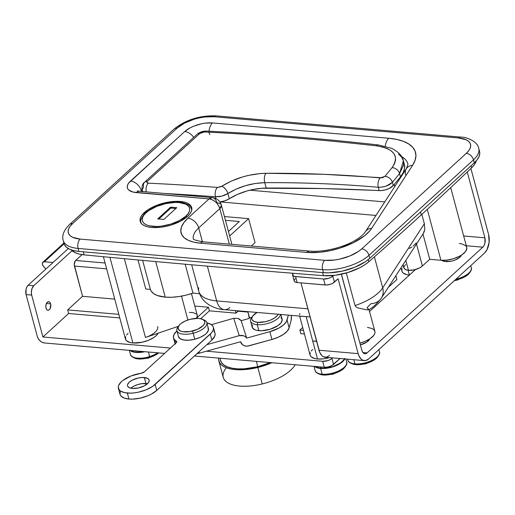 <?xml version="1.0" encoding="UTF-8"?>
<svg xmlns="http://www.w3.org/2000/svg" width="515" height="515" viewBox="0 0 515 515"><rect width="100%" height="100%" fill="white"/><g stroke="black" fill="none" stroke-linecap="round" stroke-linejoin="round"><path stroke-width="0.77" d="M299.53 314.665L299.917 313.571L299.53 314.665M299.672 316.191L310.088 355.067A17.207 7.468 -15 0 0 317.523 359.007L306.161 316.603L300.754 316.281M308.434 316.834L224.379 309.657A17.207 9.946 95 0 1 216.68 300.902L207.371 266.146L216.68 300.902A41.303 17.928 165 0 1 198.803 291.342A41.303 17.928 165 0 1 198.713 287.763M301.262 316.332L300.335 316.197M308.44 316.834L306.161 316.603L312.708 341.033L316.616 341.374L312.708 341.033L306.161 316.603L317.523 359.007L323.575 358.833L329.452 357.603A17.207 7.468 -15 0 1 317.523 359.007L314.974 358.607L311.298 356.914L310.32 355.691L309.972 354.269L310.268 352.704M312.721 349.395L311.195 351.056M402.118 268.785L401.822 270.349L402.17 271.772L403.148 272.995L406.818 274.688L409.373 275.087L408.086 270.285L409.373 275.087A17.207 7.468 -15 0 0 409.386 275.087L409.373 275.087A17.207 7.468 -15 0 1 401.932 271.148L401.031 267.781M403.612 266.442L403.045 267.143M412 246.943L409.245 248.481M416.21 242.971L413.236 245.996M403.953 267.478L404.166 268.334L405.691 269.66L408.485 270.324L405.826 260.397L408.485 270.324A10.326 4.481 -15 0 0 422.39 266.017L416.487 243.988L422.39 266.017L429.735 259.303L440.924 260.275A17.207 7.468 -15 0 0 458.897 256.534A17.207 7.468 -15 0 0 466.732 247.432L450.709 187.634M180.192 201.462A26.671 11.581 165 0 1 191.715 207.564A26.671 11.581 165 0 1 179.574 221.682A26.671 11.581 165 0 1 151.719 227.476L147.76 226.857L144.503 225.763L142.069 224.237L140.556 222.332L140.016 220.13L140.473 217.703L141.908 215.161L147.464 210.081L151.371 207.751L160.686 203.94L170.806 201.732L175.686 201.346L184.145 202.08L187.402 203.174L189.835 204.7L191.355 206.599L191.889 208.807L191.432 211.227L189.996 213.776L187.634 216.352L180.54 221.186L171.218 224.997L166.165 226.33L161.098 227.205L151.719 227.476A26.671 11.581 165 0 1 140.189 221.373A26.671 11.581 165 0 1 152.337 207.255A26.671 11.581 165 0 1 180.192 201.462L180.45 202.427L180.192 201.462M192.932 293.112L185.188 264.208L192.932 293.112L199.562 293.685L192.932 293.112A34.415 14.941 -15 0 1 165.238 297.136L155.71 261.575L165.238 297.136L171.656 297.271L178.628 296.614L185.831 295.211L192.932 293.112M381.306 298.146A17.207 13.963 -147 0 0 382.703 287.866L374.399 256.85L382.703 287.866A41.303 17.928 165 0 1 355.047 305.582A41.303 17.928 -15 0 0 382.703 287.866L424.36 223.735L421.849 214.369L424.36 223.735L382.703 287.866A17.207 13.963 33 0 1 381.325 298.114A17.207 13.963 33 0 1 370.903 303.715L366.983 307.803L368.972 309.483L366.59 309.843L368.244 309.818M346.312 272.976L355.047 305.582L356.258 307.056L357.919 307.899L366.59 309.843L357.919 307.899L356.258 307.056L355.047 305.582L346.312 272.976M307.899 308.826L216.68 300.902L307.899 308.826M306.161 316.603L310.069 316.944L306.161 316.603M255.034 242.617L251.307 246.022L255.034 242.617L248.616 218.656L224.443 216.558L248.616 218.656L255.034 242.617M375.982 215.444L219.963 201.893L375.982 215.444M219.95 201.893L219.841 201.906A10.326 4.481 -15 0 0 229.291 198.771L224.926 200.818L219.944 201.893M191.683 264.781L198.835 291.451A41.303 17.928 -15 0 0 216.68 300.902A17.207 9.946 -85 0 0 224.27 309.644A17.207 9.946 -85 0 0 229.877 307.487M64.517 244.799L66.474 247.251L69.609 249.221L73.812 250.638L78.917 251.429L323.433 272.667L329.246 272.821L342.069 271.186L354.861 267.227L365.656 261.543L369.776 258.311L474.302 162.817L477.347 159.495L479.201 156.206L479.793 153.077L479.549 151.41M323.433 272.667A34.415 14.941 -15 0 0 369.776 258.311L368.978 255.318A34.415 14.941 165 0 1 322.628 269.673L323.433 272.667L322.628 269.673L78.113 248.436L78.917 251.429L323.433 272.667M64.04 243.556A34.415 14.941 -15 0 0 78.917 251.429L78.113 248.436A34.415 14.941 165 0 1 63.242 240.563L64.04 243.556M474.302 162.817A34.415 14.941 -15 0 0 479.568 151.474L478.77 148.481A34.415 14.941 165 0 1 473.497 159.817L474.302 162.817L473.497 159.817L368.978 255.318L369.776 258.311L474.302 162.817M460.854 137.106A6.882 3.978 95 0 0 458.614 137.975L214.098 116.738L204.416 117.014L199.189 117.922L193.968 119.293L184.351 123.227L177.018 128.222L72.499 223.722L70.059 226.375L68.579 229.008L68.109 231.505L68.662 233.784L70.227 235.748L72.737 237.325L80.186 239.089L324.701 260.326L334.383 260.049L339.61 259.142L349.84 255.974L358.479 251.423L361.775 248.842L466.3 153.341L468.734 150.689L470.221 148.056L470.691 145.558L470.137 143.279L468.573 141.316L466.062 139.739L458.614 137.975A27.533 11.954 165 0 1 466.3 153.341L361.775 248.842A27.533 11.954 165 0 1 324.701 260.326A6.882 3.978 95 0 0 322.628 269.673A34.415 14.941 -15 0 0 368.978 255.318A6.882 4.757 -132.4 0 0 361.775 248.842A6.882 4.757 47.6 0 1 368.978 255.318L473.497 159.817A6.882 4.757 -132.4 0 0 466.3 153.341A6.882 4.757 47.6 0 1 473.497 159.817A34.415 14.941 -15 0 0 478.75 148.417M405.55 174.81A10.326 8.375 33 0 1 406.387 168.637A10.326 8.375 33 0 1 412.624 165.296A10.326 8.375 -147 0 0 406.374 168.656L365.438 231.679A10.326 8.375 33 0 1 371.688 228.319L369.809 230.823L364.562 235.786L353.522 242.649L339.842 248.133L330.018 250.696L320.233 252.221L306.695 252.421L200.386 243.189L193.749 242.153L188.284 240.318L184.203 237.756L181.666 234.563L180.759 230.868L181.525 226.8L183.939 222.532L187.898 218.212L209.019 198.912L133.218 192.114L128.814 190.087L127.643 188.612L127.224 186.906L127.578 185.027L128.692 183.057L184.711 131.55L190.202 127.81L193.659 126.201L201.333 123.825L205.253 123.149L212.515 122.943L388.767 138.245L396.608 139.378L403.335 141.31L408.756 143.975L412.734 147.309L415.154 151.223L415.946 155.607L415.096 160.339L412.624 165.296L371.688 228.319L412.624 165.296A61.948 26.889 -15 0 0 388.767 138.245L212.515 122.943A20.651 8.961 -15 0 0 184.711 131.55L130.52 181.068A10.326 7.133 47.6 0 1 141.316 190.775L141.503 191.458L141.316 190.775L141.992 190.164L141.316 190.775A10.326 7.133 -132.4 0 0 130.52 181.068A20.651 8.961 -15 0 0 136.282 192.591A10.326 5.968 -85 0 1 139.649 191.297M63.261 240.627A34.415 14.941 -15 0 0 78.113 248.436L322.628 269.673A6.882 3.978 -85 0 1 324.701 260.326L80.186 239.089A6.882 3.978 95 0 0 78.113 248.436A6.882 3.978 -85 0 1 80.186 239.089A27.533 11.954 165 0 1 72.499 223.722A6.882 4.757 -132.4 0 0 69.435 224.649M460.816 137.106L216.3 115.869A6.882 3.978 95 0 0 214.098 116.738L458.614 137.975A6.882 3.978 -85 0 1 460.816 137.106C464.8 136.778 477.56 140.679 478.77 148.481M216.3 115.869C199.955 115.283 185.851 119.705 173.98 129.13L69.461 224.63A6.882 4.757 47.6 0 1 72.499 223.722L177.018 128.222A6.882 4.757 -132.4 0 0 173.98 129.13A6.882 4.757 47.6 0 1 177.018 128.222A27.533 11.954 165 0 1 214.098 116.738A6.882 3.978 -85 0 1 216.339 115.875M384.769 201.919L249.865 190.202L384.769 201.919M394.265 184.37L394.825 186.443L394.265 184.37M407.938 163.931A51.622 22.409 165 0 0 401.629 156.612A51.622 22.409 165 0 1 407.977 164.079L406.374 168.656M310.062 251.127A10.326 5.968 95 0 0 306.695 252.421A10.326 5.968 -85 0 1 309.998 251.12L203.689 241.889A10.326 5.968 95 0 0 200.386 243.189A44.741 19.422 -15 0 1 187.898 218.212A10.326 7.133 -132.4 0 1 198.7 227.926L219.821 208.626C217.864 203.122 214.266 199.884 209.019 198.912L212.322 197.606L139.584 191.29A10.326 5.968 95 0 0 136.282 192.591L209.019 198.912L187.898 218.212A10.326 7.133 47.6 0 1 198.7 227.926A34.415 14.941 165 0 0 193.344 238.915A34.415 14.941 165 0 1 198.7 227.926L202.401 241.754L198.7 227.926L219.821 208.626L229.33 244.116L219.821 208.626L221.405 205.221A10.326 4.481 165 0 1 219.821 208.626A10.326 7.133 -132.4 0 0 209.019 198.912A10.326 5.968 -85 0 1 212.322 197.606A10.326 5.968 -85 0 1 216.937 202.859A10.326 4.481 165 0 1 221.405 205.221L231.885 244.335M140.717 191.387A10.326 4.481 165 0 1 141.316 190.775A10.326 4.481 165 0 0 140.717 191.387M368.817 309.644C372.236 308.15 376.407 304.307 381.325 298.114L423.336 233.437L424.798 229.387L424.36 223.735L424.798 229.387L424.148 231.872L422.95 233.984M150.406 289.417A34.415 14.941 -15 0 0 165.238 297.136L157.294 295.494L153.476 293.505L151.056 290.911L150.406 289.417L145.771 289.018L150.406 289.417L142.629 260.384L150.406 289.417M229.645 235.986L248.616 218.656L229.645 235.986M225.448 220.323L239.346 221.527L228.441 231.493L239.346 221.527L225.448 220.323M427.289 209.386L440.924 260.275L427.289 209.386M403.116 264.575L404.024 267.961A10.326 4.481 -15 0 0 408.485 270.324L414.073 269.879L419.641 267.89L422.39 266.017L429.735 259.303L422.963 234.022L429.735 259.303L440.924 260.275L446.975 260.101L453.509 258.678L459.522 256.219L462.039 254.713L465.624 251.436L466.841 248.23L466.493 246.807L465.521 245.584L461.846 243.891L459.296 243.492M405.601 264.562L404.133 266.545M367.446 327.411L372.1 328.512L373.671 329.497L374.65 330.727L374.997 332.149L374.701 333.714L373.774 335.355L370.188 338.632L364.794 341.477L359.908 343.093A17.207 7.468 -15 0 0 374.888 331.351L368.972 309.483M315.611 341.11L312.708 341.033A17.207 7.468 -15 0 0 316.538 341.072M193.685 137.376A10.326 7.133 -132.4 0 0 184.711 131.55A10.326 7.133 47.6 0 1 193.685 137.376M208.993 131.216A10.326 5.968 -85 0 1 212.515 122.943A10.326 5.968 95 0 0 208.993 131.216M385.284 146.151A10.326 5.968 -85 0 1 388.767 138.245A10.326 5.968 95 0 0 385.284 146.151M365.45 231.66A10.326 8.375 -147 0 1 371.688 228.319A44.741 19.422 -15 0 1 306.695 252.421L200.386 243.189A10.326 5.968 -85 0 1 203.753 241.895M103.386 256.721L125.441 339.031A17.207 7.468 -15 0 0 132.876 342.971L109.933 257.346L132.876 342.971L130.327 342.572L126.651 340.879L125.679 339.649L125.621 336.668M124.353 258.691L145.462 337.467L178.447 326.298L145.462 337.467L124.353 258.691M187.891 319.982L181.505 296.138L187.891 319.982M145.771 289.018L137.988 259.953L145.771 289.018M197.187 315.013L197.058 316.989L196.164 318.379A12.045 5.227 -15 0 0 197.245 315.193L191.458 293.601M126.548 335.02L128.074 333.36M158.195 333.154L156.051 335.793L153.991 337.409L148.59 340.248L142.198 342.23L132.876 342.971A17.207 7.468 -15 0 0 158.195 333.154M157.719 326.529A17.207 7.468 165 0 1 145.462 337.467L147.728 336.617M189.346 312.412L193.061 312.56L196.672 314.169M404.397 164.523L404.571 168.405L403.239 172.57L400.445 176.877A791.587 343.614 165 0 1 393.254 185.574L389.07 188.522L385.136 189.926L381.042 190.595L323.375 188.567L261.556 188.258L251.751 189.758L246.814 191.02L237.402 194.432L229.291 198.771L227.888 193.556L236.025 189.166L245.423 185.703L255.286 183.462L264.762 182.664C303.341 182.458 341.175 183.997 378.261 187.28L379.156 190.608A10.326 4.481 -15 0 0 393.254 185.574A791.587 343.614 -15 0 0 400.445 176.877A49.904 21.662 -15 0 0 404.359 164.356L403.393 160.751L403.638 164.935L399.556 173.568L400.445 176.877L399.556 173.568L392.391 182.349L393.254 185.574L392.391 182.349L386.295 186.05L382.194 187.074L378.261 187.28L379.156 190.608A1376.679 597.593 -15 0 0 266.204 188.052L264.762 182.664L266.204 188.052A34.415 14.941 -15 0 0 229.291 198.771L227.888 193.556L221.881 196.099L215.495 196.749L215.997 198.636L215.495 196.749A6.882 4.017 -85.7 0 1 217.497 187.402L220.697 186.803L231.409 181.048L242.7 176.903L248.603 175.37L260.358 173.536L265.94 173.278L323.639 174.295L382.233 177.772L384.95 176.362L392.05 167.652L394.451 163.86L395.559 160.184L395.365 156.689L393.878 153.534L391.13 150.786L387.228 148.545L382.285 146.884L376.452 145.854A3441.693 2377.807 -132.4 0 0 204.346 131.969L201.848 132.368L199.736 133.514L147.38 181.351L146.897 182.574L148.32 183.16A3441.693 2377.807 47.6 0 1 217.497 187.402A3441.693 2377.807 -132.4 0 0 148.32 183.16C146.743 182.98 146.427 182.374 147.38 181.351L199.736 133.514A6.882 4.757 -132.4 0 0 196.904 134.434A6.882 4.757 47.6 0 1 199.736 133.514L204.346 131.969A6.882 4.088 -87.2 0 1 206.528 131.1A6.882 4.088 92.8 0 0 204.346 131.969A3441.693 2377.807 47.6 0 1 376.452 145.854A6.882 3.901 -83.6 0 1 378.731 144.998A6.882 3.901 96.4 0 0 376.452 145.854C394.406 148.854 399.608 156.116 392.05 167.652A6.882 5.311 38.5 0 1 399.556 173.568L403.387 160.764M398.559 154.107L401.726 157.268L403.393 160.751C402.582 156.187 398.726 152.067 391.825 148.391L378.692 144.992C320.774 138.464 263.371 133.829 206.483 131.093C202.865 130.984 199.672 132.097 196.904 134.434L144.554 182.271A6.882 4.757 47.6 0 1 147.38 181.351A6.882 4.757 -132.4 0 0 144.528 182.297M164.304 193.44A3434.812 2373.049 47.6 0 1 215.495 196.749C219.879 196.936 224.012 195.874 227.888 193.556A6.882 3.702 -123.1 0 0 221.63 186.314L217.497 187.402A6.882 4.017 94.3 0 0 215.495 196.749A3434.812 2373.049 47.6 0 0 164.304 193.44M142.359 191.535L142.011 190.241L143.601 186.868A6.882 4.757 47.6 0 1 144.554 182.271C142.629 183.475 141.786 186.127 142.011 190.241L143.112 191.599L142.153 190.608M146.286 191.87A6.882 4.088 -87.2 0 1 148.32 183.16A6.882 4.088 92.8 0 0 146.286 191.87M209.824 134.615A6.882 4.088 92.8 0 0 208.53 132.175M221.63 186.314A6.882 3.702 56.9 0 1 227.888 193.556C238.973 186.726 251.262 183.095 264.762 182.664A6.882 3.219 -90.3 0 1 265.94 173.278C249.736 173.78 234.969 178.126 221.63 186.314M399.556 173.568A6.882 5.311 -141.5 0 0 392.05 167.652L384.95 176.362A6.882 5.24 39.9 0 1 392.391 182.349L399.556 173.568M265.94 173.278A6.882 3.219 89.7 0 0 264.762 182.664C303.341 182.458 341.175 183.997 378.261 187.28A6.882 3.592 -84.9 0 1 380.218 177.933C342.874 174.63 304.783 173.079 265.94 173.278M392.391 182.349A6.882 5.24 -140.1 0 0 384.95 176.362L380.218 177.933A6.882 3.592 95.1 0 0 378.261 187.28C384.254 187.273 388.96 185.625 392.391 182.349M141.277 223.426L141.393 223.568A26.156 11.356 165 0 1 141.091 222.738C139.848 220.838 141.264 217.581 145.333 212.972A1.719 1.191 47.6 0 1 146.093 212.74A1.719 1.191 -132.4 0 0 145.327 212.978A1.719 1.191 47.6 0 0 145.037 213.776M187.067 216.854A1.719 1.191 -132.4 0 0 185.818 216.191C182.799 219.751 167.793 227.501 152.91 226.381C138.387 224.946 141.477 216.158 146.093 212.74L143.93 215.103L142.61 217.433L142.192 219.654L142.687 221.675L144.071 223.42L146.305 224.817L149.286 225.821L157.036 226.491L161.504 226.136L170.78 224.115L179.317 220.62L185.818 216.191L187.981 213.834L189.295 211.504L189.713 209.283L189.224 207.262L187.833 205.517L185.606 204.12L178.995 202.549L174.868 202.447L165.766 203.599L156.682 206.412L149.015 210.448L146.093 212.74C149.105 209.187 164.118 201.436 178.995 202.549C193.518 203.992 190.428 212.779 185.818 216.191A1.719 1.191 47.6 0 1 187.067 216.854M191.805 209.888L191.619 209.193A26.156 11.356 165 0 1 191.773 210.069L191.619 209.193C188.69 203.438 187.705 204.989 184.917 203.354C181.132 202.183 176.548 201.906 171.167 202.517C160.455 203.979 151.848 207.461 145.333 212.972M176.748 207.687L163.886 219.435L157.732 218.901L170.594 207.152L176.748 207.687L163.886 219.435L157.732 218.901L170.594 207.152L170.832 208.047L158.852 218.997L170.832 208.047L170.594 207.152L176.748 207.687M175.873 208.485L170.832 208.047L175.873 208.485M368.238 259.637L368.798 261.742A3441.693 1493.983 -15 0 0 421.283 214.884L420.504 211.968L421.283 214.884A3441.693 1493.983 -15 0 0 471.579 167.839L474.405 164.6L476.266 160.822A34.415 14.941 -15 0 1 471.579 167.839L471.038 165.798L471.579 167.839A3441.693 1493.983 -15 0 1 421.283 214.884A3441.693 1493.983 -15 0 1 368.798 261.742L368.238 259.637M71.225 249.878L75.171 252.685L79.233 254.075L84.151 254.886A10325.087 4481.955 -15 0 0 323.381 275.66L335.207 275.268L347.915 272.499L359.682 267.768L364.665 264.865L368.798 261.742A34.415 14.941 -15 0 1 323.381 275.66L322.557 272.59L323.381 275.66A10325.087 4481.955 -15 0 1 84.151 254.886L83.327 251.816L84.151 254.886A34.415 14.941 -15 0 1 71.225 249.878M50.618 303.863A4.3 2.485 -85 0 1 50.309 308.221A4.3 2.485 -85 0 1 47.947 310.242A4.3 2.485 -85 0 1 46.022 308.06L46.968 309.785L47.876 310.236L48.854 310.043L50.122 308.614L50.766 304.629L50.058 302.588L49.234 301.829L47.786 301.88L46.511 303.303L45.854 305.627L46.022 308.06A4.3 2.485 -85 0 1 46.331 303.696A4.3 2.485 -85 0 1 48.693 301.674A4.3 2.485 -85 0 1 50.618 303.863L46.421 303.496L50.618 303.863M238.097 311.215L247.953 312.071L238.097 311.215L238.11 310.848L235.986 313.146L238.097 311.215M332.548 357.873L330.121 359.67L327.714 360.655L322.68 361.292L206.464 351.198L322.68 361.292L324.283 367.279L328.016 366.983L331.724 365.656L340.003 358.517L333.553 364.408L331.95 358.421L332.548 357.873M170.439 348.069L42.912 336.997L68.63 313.493L119.789 317.942L68.63 313.493L67.671 309.901L118.823 314.343L67.671 309.901L82.548 296.305L114.742 299.106L82.548 296.305L67.671 309.901L68.63 313.493L42.912 336.997L31.679 295.063L31.344 292.52L31.975 288.593L33.752 285.722L72.061 250.715L33.752 285.722L28.151 285.233L68.302 248.552L28.151 285.233L26.87 286.971L26.027 289.359L26.085 294.58L37.318 336.507L38.361 338.838L40.093 340.885L42.256 342.34L44.522 342.984A6.882 4.757 47.6 0 1 37.318 336.507L26.085 294.58L31.679 295.063L26.085 294.58A6.882 3.978 95 0 1 28.151 285.233L33.752 285.722A6.882 3.978 -85 0 0 31.679 295.063L42.912 336.997L170.439 348.069M200.766 318.727L209.405 310.835L235.986 313.146L209.405 310.835L208.44 307.243L196.26 318.373L208.44 307.243L194.799 306.058L208.44 307.243L209.405 310.835L200.766 318.727M300.837 333.662L304.436 333.978L300.837 333.662L299.878 330.07L303.47 330.379L299.878 330.07L302.698 327.489L299.878 330.07L300.837 333.662M388.362 287.286L396.865 279.516L395.906 275.918L395.507 276.285L395.906 275.918L396.865 279.516L388.362 287.286M82.059 254.629L75.274 260.912L74.244 264.53L82.548 296.305L74.443 266.062L106.637 268.856L74.443 266.062A4.133 2.388 95 0 1 75.686 260.455L82.059 254.629M44.522 342.984L164.588 353.412L44.522 342.984M194.425 356L324.283 367.279L322.68 361.292A6.882 2.987 165 0 0 331.95 358.421L333.553 364.408A6.882 2.987 -15 0 1 324.283 367.279L194.425 356M105.066 263.004L75.686 260.455L105.066 263.004M235.304 310.603L235.986 313.146L235.304 310.603M43.376 266.261A3.444 2.375 47.6 0 1 42.417 264.51A3.444 2.375 47.6 0 1 42.893 262.212A3.444 2.375 47.6 0 1 44.412 261.755L64.105 243.762L44.412 261.755L42.668 262.463L42.314 263.931L42.784 265.418L45.874 269.042A75.718 52.311 47.6 0 1 43.376 266.261M53.032 262.502L44.412 261.755L53.032 262.502M441.761 260.281L445.617 261.581L451.398 261.124L455.363 259.895L459.985 257.127A10.667 4.629 165 0 1 450.458 261.305A10.667 4.629 165 0 1 441.825 260.339M368.141 341.046A10.667 4.629 165 0 1 360.378 344.844L366.86 342.05L369.667 338.979A10.667 4.629 165 0 1 368.141 341.046M295.256 278.712L294.277 280.031L294.297 281.229L295.314 282.111L297.174 282.555L295.571 276.568L323.549 278.995L325.152 284.982L297.174 282.555L326.317 285.014L330.186 284.344L332.587 283.359L338.098 278.757L358.157 353.631L318.991 350.226A13.77 7.957 95 0 0 325.145 357.23L364.317 360.629A13.77 7.957 -85 0 1 358.157 353.631L318.991 350.226L300.947 282.883L319.757 352.434L322.01 355.749L323.414 356.734L326.491 357.152L329.549 355.492M364.317 360.629A13.77 7.957 -85 0 0 368.714 358.897L484.441 253.155L487.01 249.678L489.128 242.25L488.581 234.467L470.903 168.489L488.581 234.467A13.77 7.957 -85 0 1 484.441 253.155L368.714 358.897L365.656 360.552L362.579 360.133L361.182 359.155L358.923 355.839L358.157 353.631L338.098 278.757L334.422 282.111L332.819 276.124L333.54 275.461L330.984 277.373L328.583 278.358L323.549 278.995L294.548 276.407L292.687 275.235L293.119 273.278A6.882 2.987 165 0 0 292.597 274.991L294.2 280.978A6.882 2.987 -15 0 0 297.174 282.555L295.571 276.568A6.882 2.987 165 0 1 292.597 274.991M341.348 274.212A6.882 3.978 -85 0 1 341.767 275.403L361.833 350.271L341.348 274.212M367.111 352.904A6.882 3.978 -85 0 1 364.91 353.773A6.882 3.978 -85 0 1 361.833 350.271L362.727 352.312L364.041 353.522L365.579 353.734L367.111 352.904L362.895 352.537L367.111 352.904L482.838 247.168L367.111 352.904M369.564 311.478L415.47 269.532L369.564 311.478M466.275 245.732L482.838 247.168L466.275 245.732M459.985 257.127L461.517 255.06A10.667 4.629 165 0 1 459.985 257.127M484.905 237.821A6.882 3.978 -85 0 1 482.838 247.168L484.119 245.43L484.969 243.041L484.905 237.821L463.661 235.979L484.905 237.821L467.26 171.965L484.905 237.821M323.549 278.995L325.152 284.982A6.882 2.987 -15 0 0 334.422 282.111L332.819 276.124A6.882 2.987 165 0 1 323.549 278.995M471.386 268.63A16.351 7.094 165 0 1 455.987 279.156A16.351 7.094 -15 0 0 471.283 267.736C472.088 269.216 470.961 271.547 467.897 274.733A15.682 6.804 165 0 1 454.758 280.282A15.682 6.804 -15 0 0 468.534 274.18A15.682 6.804 165 0 1 467.897 274.733L457.61 279.986L454.359 280.643M446.608 260.146L447.007 261.633L446.608 260.146M462.831 276.954A27.533 19.023 -132.4 0 0 468.534 274.18A27.533 19.023 47.6 0 1 462.831 276.954M379.542 352.55A16.351 7.094 165 0 1 371.122 360.719A16.351 7.094 165 0 1 354.919 363.86A1.551 0.895 95 0 0 355.569 364.639A15.682 6.804 -15 0 0 376.69 358.099A15.682 6.804 165 0 1 376.053 358.652A15.682 6.804 165 0 1 355.569 364.639A15.682 6.804 165 0 1 354.281 364.485L365.766 363.905L376.053 358.652C379.111 355.466 380.244 353.135 379.433 351.655L378.885 349.601M347.599 359.18L347.85 360.12A16.351 7.094 -15 0 0 354.919 363.86L353.811 359.721L354.919 363.86A16.351 7.094 -15 0 0 371.991 360.307A16.351 7.094 -15 0 0 379.433 351.655M370.98 360.873A27.533 19.023 -132.4 0 0 376.69 358.099A27.533 19.023 47.6 0 1 370.98 360.873M355.569 364.639A1.551 0.895 -85 0 1 354.919 363.86A16.351 7.094 165 0 1 347.747 359.219M315.45 366.513A15.83 6.875 -15 0 0 320.909 368.219L320.568 366.957L320.909 368.219A15.83 6.875 -15 0 0 344.342 358.897M340.209 358.537A15.83 6.875 165 0 1 339.153 359.296L340.209 358.537M315.18 366.294L318.56 367.852L323.581 368.289L332.484 366.744L340.331 363.101L343.627 360.088L344.477 358.575M346.782 362.869A16.351 7.094 165 0 1 338.361 371.038A16.351 7.094 165 0 1 322.158 374.18A1.551 0.895 95 0 0 322.815 374.959A15.682 6.804 -15 0 0 343.93 368.418A15.682 6.804 165 0 1 343.293 368.965A15.682 6.804 165 0 1 322.815 374.959A15.682 6.804 165 0 1 321.521 374.804L324.714 375.126L333.005 374.218L343.293 368.965C346.357 365.785 347.483 363.448 346.679 361.974L345.887 359.032M344.793 358.936A16.351 7.094 165 0 1 320.633 368.47L322.158 374.18A16.351 7.094 -15 0 0 339.231 370.626A16.351 7.094 -15 0 0 346.679 361.974M338.226 371.193A27.533 19.023 -132.4 0 0 343.93 368.418A27.533 19.023 47.6 0 1 338.226 371.193M314.008 366.39L315.096 370.433A16.351 7.094 -15 0 0 322.158 374.18L320.633 368.47L316.21 367.42L314.678 366.448A16.351 7.094 165 0 0 320.633 368.47L329.484 367.768L335.561 365.888L342.642 361.652L344.973 358.511M322.815 374.959A1.551 0.895 -85 0 1 322.158 374.18A16.351 7.094 165 0 1 314.987 369.538M129.362 350.355L130.45 354.397A16.351 7.094 -15 0 0 149.646 356.567L148.423 352.009L149.807 357.41A15.682 6.804 165 0 1 136.881 358.762L140.074 359.09L148.359 358.183L158.646 352.93A15.682 6.804 165 0 1 149.807 357.41L149.646 356.567A16.351 7.094 -15 0 0 157.642 352.807M145.024 351.687L136.14 352.447L131.666 351.43L130.031 350.412A16.351 7.094 165 0 0 144.947 351.706M149.646 356.567A16.351 7.094 165 0 1 130.495 354.545M135.503 358.472A15.682 6.804 -15 0 0 149.807 357.41M130.533 350.258L133.913 351.816L136.263 352.183A15.83 6.875 -15 0 0 144.174 351.636L136.263 352.183L135.921 350.921L136.263 352.183A15.83 6.875 -15 0 1 130.804 350.477M196.846 353.792A20.651 8.961 -15 0 0 199.395 353.155L199.028 351.79L199.395 353.155L196.743 353.811M289.14 327.83L287.055 320.04A20.651 8.961 165 0 1 269.86 331.679L271.946 339.469A20.651 8.961 -15 0 0 289.14 327.83L287.261 331.1L283.475 334.357L278.184 337.241L271.946 339.469L247.464 346.132L244.837 345.9L242.565 344.76L240.557 341.741L199.395 353.155L240.557 341.741A6.882 6.199 -17.7 0 0 240.627 341.992A6.882 6.199 -17.7 0 0 248.79 345.887L271.946 339.469L269.86 331.679L278.898 328.081L283.501 324.965L286.366 321.656L288.336 315.212L287.055 320.04L289.14 327.83L291.22 320.002L289.14 327.83M206.843 344.657L239.256 335.664L243.492 335.735L245.32 336.675L246.704 338.104L269.86 331.679L246.704 338.104L241.162 320.71L239.778 319.287L237.949 318.36L233.726 318.309L211.42 324.65L233.726 318.309L239.256 335.664L233.726 318.309L237.949 318.36L241.162 320.71L246.704 338.104A6.882 6.199 -17.7 0 0 239.256 335.664L206.843 344.657M291.316 315.47L291.22 320.002A6.882 1.5 -98.8 0 0 291.316 315.47M249.479 317.749L249.305 318.392L241.162 320.71L249.305 318.392L247.857 311.691L249.479 317.749L251.674 317.407L249.479 317.749M175.267 341.323L175.087 343.82M250.573 321.148L252.176 327.141A15.489 6.721 -15 0 0 258.871 330.681L257.268 324.695A15.489 6.721 165 0 1 250.573 321.148A15.489 6.721 165 0 1 252.253 316.731M252.736 315.985L251.584 317.523A15.489 6.721 -15 0 0 257.268 324.695L257.783 322.358A13.77 5.974 165 0 1 252.736 315.985A13.77 5.974 165 0 1 257.03 312.489L252.723 315.998L251.745 318.566L252.022 319.706L254.062 321.476L257.783 322.358L257.268 324.695A15.489 6.721 -15 0 0 280.533 314.53A15.489 6.721 165 0 1 257.268 324.695L258.871 330.681A15.489 6.721 -15 0 0 275.049 327.321A15.489 6.721 -15 0 0 282.098 319.12L280.875 314.562M278.28 313.97L277.54 315.289L274.675 317.909L270.356 320.182L265.238 321.766L257.783 322.358A13.77 5.974 165 0 0 278.132 314.324M252.344 325.01L252.389 327.701L254.68 329.69L256.573 330.327L261.485 330.752L270.195 329.246L277.875 325.68L281.1 322.731L282.201 319.847L281.003 317.459M176.896 330.649L178.505 336.636A15.489 6.721 -15 0 0 194.773 339.237L193.164 333.244A15.489 6.721 165 0 1 176.896 330.649A15.489 6.721 165 0 1 178.576 326.227M179.059 325.48L177.913 327.025A15.489 6.721 -15 0 0 193.164 333.244L192.616 331.016A13.77 5.974 165 0 1 179.059 325.48A13.77 5.974 165 0 1 190.293 319.268L197.902 318.373L200.065 318.585L203.335 319.757L204.796 321.746L204.764 322.957L203.193 325.583L197.631 329.265L189.996 331.563L182.851 331.692L181.016 331.229L178.602 329.619L178.151 327.328L179.722 324.701L181.203 323.388L185.278 321.012L190.293 319.268A13.77 5.974 165 0 1 202.363 319.236A13.77 5.974 165 0 1 203.612 325.113A13.77 5.974 165 0 1 192.616 331.016L193.164 333.244A15.489 6.721 -15 0 0 205.53 326.607A15.489 6.721 -15 0 0 204.127 319.995L202.363 319.236M203.155 319.641A15.489 6.721 165 0 1 206.818 322.628A15.489 6.721 165 0 1 193.164 333.244L194.773 339.237A15.489 6.721 -15 0 0 208.421 328.622L206.818 322.628M178.46 336.45L180.102 338.683L183.778 340.003L188.928 340.196L194.773 339.237L200.412 337.274L204.996 334.602L206.663 333.121L208.433 330.173L207.925 327.591M218.856 360.925A37.859 16.435 165 0 1 218.663 358.105L218.688 360.12L219.86 363.133L222.409 365.689L226.22 367.684L231.151 369.043L237.022 369.712L243.595 369.667L250.625 368.914L257.835 367.472A37.859 16.435 165 0 0 271.849 362.727L264.961 365.405L257.835 367.472L262.251 383.945L257.835 367.472A37.859 16.435 165 0 1 218.856 360.925L223.265 377.398A37.859 16.435 -15 0 0 262.251 383.945A37.859 16.435 165 0 1 226.368 367.742M257.725 366.731L256.418 361.388L257.725 366.731A36.14 15.688 -15 0 0 270.221 362.586L257.725 366.731A36.14 15.688 -15 0 1 220.291 358.247L220.356 359.708L221.482 362.592L223.909 365.026L227.546 366.931L232.259 368.231L237.859 368.869L244.136 368.824L257.725 366.731M243.556 311.691L243.46 311.311L243.556 311.691M262.251 383.945A37.859 16.435 -15 0 0 295.179 364.755A37.859 16.435 165 0 1 262.251 383.945M147.47 383.746A11.188 4.854 -15 0 0 145.932 383.514L144.322 377.527A11.188 4.854 165 0 1 149.157 380.083A11.188 4.854 165 0 1 144.065 386.005A11.188 4.854 165 0 1 132.387 388.432L129.362 387.718L127.701 386.276L127.475 385.355L127.669 384.338L129.265 382.188L132.239 380.16L138.265 378.004L142.436 377.476L147.348 378.242L149.002 379.684L149.234 380.604L148.436 382.69L144.47 385.799L138.445 387.956L132.387 388.432A11.188 4.854 165 0 1 127.553 385.877A11.188 4.854 165 0 1 132.645 379.954A11.188 4.854 165 0 1 144.322 377.527L145.932 383.514A11.188 4.854 -15 0 0 130.842 388.201L133.842 386.153L137.75 384.557L141.998 383.63L147.586 383.772M118.405 388.323L120.014 394.316A20.651 8.961 -15 0 0 128.937 399.041L127.334 393.048A20.651 8.961 165 0 1 118.405 388.323A20.651 8.961 165 0 1 141.116 373.259L131.132 375.931L122.956 380.366L121.012 382.053L118.637 385.465L118.276 387.08L119.261 389.932L120.581 391.085L124.669 392.662L130.816 393.138L134.595 392.842L138.516 392.166L146.189 389.784L152.665 386.372L211.568 332.735L213.216 330.051L213.468 327.546L213.062 326.413L211.214 324.514L206.888 322.892A20.651 8.961 165 0 1 213.41 327.283A20.651 8.961 165 0 1 210.249 334.087L211.852 340.074L214.819 336.038L215.077 333.533L213.41 327.283M120.246 391.452L120.092 394.58L120.864 395.926L124.006 397.992L128.937 399.041L132.426 399.131L140.119 398.153L147.792 395.777L151.249 394.168L156.747 390.428L211.852 340.074A20.651 8.961 -15 0 0 215.013 333.276M214.665 332.407L213.912 331.39M175.132 341.793L175.203 344.226M144.374 371.882L141.116 373.259A3.444 1.494 165 0 0 144.374 371.882L176.252 342.758L144.374 371.882M176.967 330.913L174.025 334.486L173.381 337.061L174.167 339.321L176.684 341.419L176.252 342.758A3.444 1.494 165 0 0 176.774 341.625L176.78 341.638A3.444 1.494 165 0 0 176.31 341.104A20.651 8.961 165 0 1 173.516 337.975A20.651 8.961 165 0 1 176.967 330.913M176.632 342.308L176.31 341.104L176.632 342.308M210.249 334.087L211.852 340.074L156.747 390.428L155.137 384.441L210.249 334.087M155.137 384.441A20.651 8.961 165 0 1 127.334 393.048L128.937 399.041A20.651 8.961 -15 0 0 156.747 390.428L155.137 384.441M198.835 291.451C200 295.604 202.131 299.118 205.228 301.996L209.019 304.906C214.974 308.047 220.092 309.631 224.379 309.657M69.461 224.63C63.802 230.257 61.729 235.567 63.242 240.563M139.584 191.29L137.428 190.872M212.322 197.606C216.989 198.275 220.014 200.811 221.405 205.221M203.689 241.889C196.672 240.698 193.183 239.668 193.222 238.786M365.438 231.679C356.708 243.949 327.785 252.743 309.998 251.12M63.899 243.016L42.9 262.206M471.283 267.736L470.736 265.682M460.333 256.792L460.095 255.904M443.711 261.247L443.473 260.358M368.489 340.711L368.251 339.823M347.85 360.12C347.934 361.833 350.078 363.287 354.281 364.485M315.096 370.433C315.174 372.145 317.317 373.6 321.521 374.804M130.45 354.397C130.527 356.11 132.67 357.565 136.881 358.762M175.119 343.962L173.516 337.975"/></g></svg>
